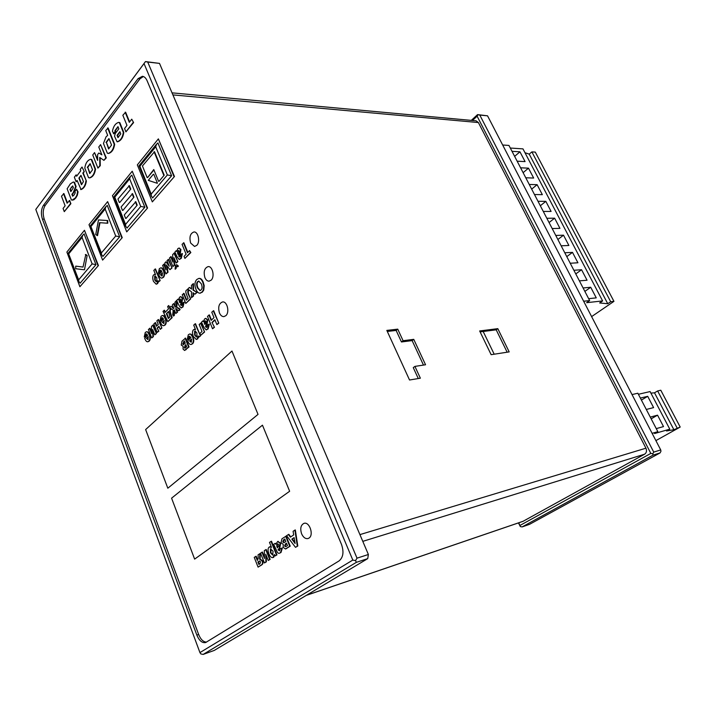 <?xml version="1.0" encoding="UTF-8"?>
<svg xmlns="http://www.w3.org/2000/svg" width="716" height="716" viewBox="0 0 716 716"><rect width="100%" height="100%" fill="white"/><g stroke="black" fill="none" stroke-linecap="round" stroke-linejoin="round"><path stroke-width="1.07" d="M641.402 400.074L647.703 396.324L653.601 407.61L646.288 409.463M652.115 433.323L657.852 431.685L654.576 433.538L669.791 429.17L666.56 430.978L673.899 429.734L680.2 427.058L655.892 440.617M638.395 394.283L650.101 391.571L669.791 429.17M640.364 398.069L647.703 396.324M650.262 417.106L657.548 415.173L663.508 426.584L656.25 428.624M632.031 394.57L637.849 393.236L657.852 431.685M650.907 393.12L654.514 392.815L673.899 429.734M654.514 392.815L657.637 390.963L677.094 427.953M657.637 390.963L660.787 390.22L680.2 427.058M651.166 418.851L657.548 415.173M523.119 172.672L528.489 168.162L533.662 178.051L525.768 177.774M583.647 301.239L589.653 300.595L586.655 302.68L602.612 300.926L599.65 302.966L607.759 303.736L610.694 301.731L613.952 301.364L591.613 316.606M510.302 148.042L522.966 148.874L602.612 300.926M520.586 167.804L528.489 168.162M573.883 270.272L581.562 269.735L587.048 280.233L579.396 280.869M564.772 252.766L572.496 252.381L577.919 262.772L570.231 263.246M555.759 235.43L563.519 235.197L568.889 245.481L561.156 245.803M546.836 218.264L554.632 218.183L559.948 228.368L552.179 228.538M537.993 201.277L545.834 201.348L551.096 211.426L543.283 211.453M529.249 184.459L537.116 184.674L542.334 194.654L534.485 194.528M512.012 151.318L519.95 151.81L525.07 161.601L517.14 161.19M583.092 287.966L590.718 287.268L596.258 297.865L588.659 298.67M502.668 144.999L508.951 145.438L589.653 300.595M524.971 152.714L529.231 154.137L607.759 303.736M529.231 154.137L531.872 151.89L610.694 301.731M531.872 151.89L535.291 152.105L613.952 301.364M575.78 273.915L581.562 269.735M566.786 256.623L572.496 252.381M557.871 239.493L563.519 235.197M549.056 222.542L554.632 218.183M540.32 205.752L545.834 201.348M531.675 189.131L537.116 184.674M514.634 156.374L519.95 151.81M584.874 291.394L590.718 287.268M255.71 556.386L257.312 560.431L258.19 558.417L258.091 554.784L260.275 553.495L260.087 558.954L262.566 560.825C263.363 562.776 262.996 564.19 261.465 565.067L258.082 567.126L254.234 557.37L256.167 556.251L257.706 560.145M259.819 553.629L259.604 559.124L262.11 560.959C262.906 562.91 262.539 564.324 261 565.21L258.082 567.126M259.317 564.217L258.378 561.827L259.639 561.013M257.921 561.962L259.416 561.058L260.526 561.836L259.971 563.796L258.915 564.485L257.921 561.962L258.378 561.827M261.966 552.179L264.464 558.453L264.311 550.613L266.218 549.503L270.147 559.357L268.231 560.458L265.761 554.256L265.905 561.979L266.361 561.845L264.428 562.955L260.535 553.146L262.432 552.054L264.437 557.102M265.761 549.637L269.69 559.491L270.147 559.357M269.69 559.491L268.231 560.458M266.245 555.473L266.361 561.845M265.905 561.979L264.428 562.955M271.48 541.207L276.958 554.882L275.069 555.956L274.488 554.497L272.885 557.576C271.48 557.934 270.147 556.69 268.903 553.844C267.695 550.389 267.811 548.116 269.234 547.042L271.489 547.355L269.493 542.37L271.48 541.207M271.024 541.341L276.501 555.016L276.958 554.882M276.501 555.016L275.069 555.956M274.855 555.428L273.109 557.487M269.914 546.782L271.283 546.836M273.065 551.222L272.698 555.124L270.451 552.788L270.442 548.841L273.065 551.222M272.93 555.025L270.916 552.654L270.925 548.689M281.916 548.107L280.52 552.636L279.455 553.173C278.345 553.692 277.369 552.788 276.519 550.434L273.664 544.339L275.177 543.328L275.812 544.285L277.683 541.484L280.225 543.381L279.338 547.91L278.193 549.825L279.338 550.792L280.341 548.608L282.381 547.973L280.976 552.501L279.688 553.083M275.177 543.328L275.937 543.641M277.906 541.43L280.681 543.247L279.795 547.776L278.551 549.423L279.58 550.693M278.085 549.557L278.551 549.423M277.727 547.382L277.235 544.787L277.835 543.802M276.743 546.022L277.387 543.927L278.784 544.688L278.846 545.807L277.405 547.847L276.743 546.022L277.208 545.896M276.77 544.921L277.235 544.787M285.693 536.266L289.747 546.29L285.478 548.966L283.151 547.337L283.241 544.384L281.03 542.719L281.97 538.763L286.149 536.141L290.213 546.156L285.711 548.886M289.747 546.29L290.213 546.156M286.49 543.175L287.483 545.628L285.657 546.711L284.601 546.048L285.469 543.847L286.49 543.175M285.899 546.621L285.066 545.914L286.543 543.31M284.807 539.023L285.836 541.556L283.894 542.683L282.784 541.949L283.563 539.846L284.807 539.023M284.145 542.594L283.25 541.824L284.861 539.157M297.337 546.156L295.511 547.346L297.793 546.022L295.35 529.965L294.885 530.1L297.337 546.156L297.793 546.022M295.511 547.346L286.57 535.675L288.843 534.333L290.741 536.893M288.378 534.467L290.374 537.134L293.685 534.924L293.086 531.308L294.885 530.1M291.86 539.112L294.133 537.609L295.108 543.507L291.86 539.112L294.16 537.761M294.947 542.531L292.325 538.978M173.648 303.566L175.116 307.236L174.955 302.224L176.333 300.801L176.333 307.048L178.356 308.623L179.036 308.131L179.644 309.634L178.374 310.628L175.68 308.65L177.103 312.212L175.814 313.51L174.4 309.956L173.299 316.051L172.699 314.557L173.209 310.225L169.701 307.611L171.07 306.206L173.836 308.551L172.368 304.873L173.648 303.566L175.384 306.708M176.333 300.801L176.798 300.774L177.067 303.853L176.807 306.994M176.539 307.03L178.615 308.498M179.036 308.131L180.11 309.598L178.624 310.565M179.644 309.634L180.11 309.598M176.19 308.578L177.568 312.167L175.814 313.51M175.68 308.65L176.145 308.614M177.103 312.212L177.568 312.167M174.606 310.493L174.292 315.541L173.299 316.051M171.07 306.206L173.746 308.614M183.69 302.295L182.553 306.958L181.05 307.916L179.134 305.714L176.655 300.478L177.926 299.181L178.481 299.959L179.537 297.256L180.575 296.684L182.204 298.125L180.557 304.756L181.255 305.544L181.945 305.106L182.365 303.128L184.164 302.259L183.019 306.922L181.264 307.88M177.926 299.181L178.561 299.377M180.808 296.692L182.678 298.098L181.971 302.644L180.924 304.497L181.506 305.455M180.459 304.524L180.924 304.497M179.286 301.427L180.226 299.046L181.067 300.765L179.68 302.582L179.286 301.427L180.459 299.091M179.295 300.362L179.761 300.326M180.137 302.519L179.752 301.391M183.556 293.408L186.321 300.246L188.075 298.456L186.491 294.536C185.534 292.038 185.596 290.535 186.661 290.007L188.022 289.264L188.72 290.956L188.156 291.475L188.585 293.9L190.635 298.957L185.757 303.459L182.24 294.75L184.021 293.372L186.661 299.897M187.556 289.291L188.245 290.982L187.69 291.502L188.12 293.927L190.635 298.957M190.17 298.993L185.757 303.459M188.245 290.982L188.72 290.956M188.022 291.197L188.487 291.17M189.391 287.42L191.521 289.076L191.458 285.299L193.481 283.67L193.499 290.052L196.989 292.531L194.886 294.231L193.007 292.719L193.052 296.075L193.526 296.039L191.494 297.65L191.494 291.788L187.771 289.076L189.391 287.42L191.512 288.673M193.016 283.697L193.034 290.078L193.499 290.052M193.034 290.078L196.989 292.531M196.524 292.567L194.886 294.231M193.481 293.095L193.526 296.039M193.052 296.075L191.494 297.65M199.093 278.408L199.325 278.381C200.829 278.327 202.136 279.607 203.237 282.211L204.194 285.675L203.756 290.052L202.413 292.083L200.167 293.157M196.766 279.526L198.851 278.408C200.364 278.354 201.67 279.634 202.762 282.238L203.729 285.702L203.281 290.087L201.948 292.11L199.925 293.184C198.395 293.265 197.061 291.958 195.933 289.264C194.385 285.12 194.662 281.88 196.766 279.526M201.321 283.822C202.395 286.686 202.315 288.754 201.062 290.016L199.97 290.589L197.41 287.841C196.345 284.941 196.417 282.874 197.634 281.63L198.699 281.075L201.321 283.822M200.203 290.553L197.885 287.805C196.811 284.914 196.891 282.847 198.099 281.603L198.932 281.084M258.029 414.394L167.821 488.214L145.634 429.564L231.975 351.028L258.029 414.394L167.821 488.214L145.634 429.564L231.975 351.028L258.029 414.394M289.64 491.265L194.627 559.107L171.58 498.175L262.459 425.179L289.64 491.265L194.627 559.107L171.58 498.175L262.459 425.179L289.64 491.265M185.077 338.167L188.594 346.965L184.513 350.419L183.072 349.095L183.108 346.284L181.238 345.085L181.98 341.174L185.542 338.113L189.06 346.911L184.746 350.366M188.594 346.965L189.06 346.911M185.82 344.566L186.679 346.723L184.871 348.173L184.272 347.627L185.82 344.566M185.131 348.083L184.737 347.573L185.936 344.861M184.37 340.923L185.256 343.152L183.35 344.656L182.705 344.056L184.37 340.923M183.6 344.575L183.171 344.011L184.486 341.219M189.767 336.243L189.131 338.516L187.198 339.438L188.326 334.739L189.677 334.005L190.859 334.363L192.568 336.923C193.678 340.046 193.535 342.346 192.148 343.823L190.921 344.468C189.776 344.638 188.684 343.429 187.655 340.834L190.966 337.63L189.525 336.234L189.006 336.502L188.666 338.57L189.131 338.516M188.666 338.57L187.198 339.438M189.91 334.005L191.324 334.318L193.034 336.878C194.143 339.993 194 342.293 192.613 343.77L191.154 344.423M189.534 340.986L191.512 339.08L191.351 342.114L189.534 340.986L191.619 339.375M191.118 342.275L190 340.941M195.513 323.739L200.453 335.983L198.744 337.227L198.216 335.929L197.231 338.945L196.274 339.429L193.275 336.404C192.183 333.271 192.264 331.034 193.517 329.7L195.504 329.548L193.705 325.091L195.513 323.739M195.047 323.775L200.453 335.983M199.988 336.028L198.744 337.227M198.609 336.914L197.697 338.892L196.506 339.384M194.609 329.253L195.387 329.27M196.927 333.012L196.855 336.735L196.363 336.985L194.636 335.061L194.591 331.213L195.101 330.962L196.927 333.012M196.596 336.923L195.101 335.016L195.334 330.971M200.981 323.104L204.597 332.009L200.659 335.383L199.898 333.495L202.001 331.463L199.164 324.464L200.981 323.104M200.516 323.149L204.597 332.009M204.132 332.063L200.659 335.383M208.884 324.205L207.676 328.93L206.154 329.87L204.096 327.588L201.5 322.191L202.843 320.884L203.416 321.699L204.543 318.96L205.582 318.405L207.336 319.909L205.582 326.639L206.333 327.454L207.04 327.024L207.479 325.01L209.349 324.16L208.141 328.886L206.369 329.825M202.843 320.884L203.514 321.117M205.814 318.405L207.801 319.873L207.049 324.5L205.948 326.362L206.584 327.373M205.483 326.406L205.948 326.362M204.669 324.402L204.275 322.128L204.812 321.028L206.065 321.493L206.127 322.576L204.669 324.402L205.474 320.84M204.275 322.128L204.74 322.084M204.266 323.211L204.731 323.176M208.92 314.968L211.139 320.392L213.994 317.635L211.766 312.203L213.699 310.735L218.801 323.167L216.859 324.616L214.854 319.721L211.99 322.477L214.451 327.31L212.527 328.751L207.47 316.382L209.385 314.933L211.48 320.052M213.234 310.78L218.801 323.167M218.335 323.211L216.859 324.616M214.979 320.016L212.455 322.433M211.99 322.477L214.451 327.31M213.986 327.355L212.527 328.751M146.61 333.907L146.055 336.072L144.256 336.95L145.259 332.457L146.511 331.75L147.577 332.099L149.152 334.533C150.181 337.522 150.065 339.724 148.803 341.138L147.666 341.765C146.619 341.917 145.625 340.753 144.677 338.283L147.693 335.222L146.377 333.88L145.894 334.139L145.59 336.117L146.055 336.072M145.59 336.117L144.256 336.95M146.744 331.75L148.033 332.054L149.617 334.488C150.637 337.478 150.521 339.67 149.259 341.085L147.89 341.72M146.395 338.435L148.194 336.601L148.06 339.5L146.395 338.435L148.31 336.914M147.863 339.653L146.861 338.391M149.572 328.295L151.685 333.701L151.47 326.344L153.099 325.109L156.428 333.593L154.781 334.828L152.696 329.485L152.902 336.726L153.367 336.681L151.703 337.943L148.409 329.485L150.029 328.25L151.64 332.376M152.642 325.145L156.428 333.593M155.963 333.638L154.781 334.828M153.197 330.765L153.367 336.681M152.902 336.726L151.703 337.943M155.059 322.665L156.464 326.245L158.245 324.438L156.831 320.849L158.531 319.542L161.888 328.071L160.178 329.369L158.952 326.245L157.18 328.062L158.863 331.132L157.162 332.421L153.833 323.927L155.524 322.621L156.804 325.896M158.066 319.578L161.888 328.071M161.422 328.116L160.178 329.369M159.077 326.559L157.636 328.017M157.18 328.062L158.863 331.132M158.397 331.177L157.162 332.421M162.469 317.707L161.861 319.945L160.008 320.858L161.064 316.248L162.398 315.505L163.454 315.837L165.092 318.307C166.148 321.332 166.023 323.578 164.707 325.046L163.499 325.708C162.425 325.852 161.413 324.688 160.447 322.209L163.57 319.023L162.228 317.68L161.718 317.958L161.395 319.98L161.861 319.945M161.395 319.98L160.008 320.858M162.63 315.505L163.919 315.801L165.557 318.271C166.613 321.296 166.488 323.543 165.172 325.01L163.731 325.673M162.228 322.334L164.098 320.428L163.946 323.39L162.228 322.334L164.215 320.741M163.722 323.56L162.693 322.29M164.045 310.296L164.931 312.543L168.537 308.847L167.642 306.6L168.672 305.535L170.31 309.661L169.79 310.189C169.531 311.102 170.157 313.617 171.688 317.725L167.821 321.645L163.024 311.344L164.51 310.261L165.271 312.194M168.672 305.535L169.898 307.406M170.166 308.086L170.775 309.616L170.256 310.153C169.987 311.066 170.623 313.581 172.153 317.689L167.821 321.645M170.31 309.661L170.775 309.616M169.79 310.189L170.256 310.153M171.688 317.725L172.153 317.689M165.28 315.237L164.644 315.452M166.416 313.635L168.555 311.451L169.862 316.955L168.341 318.504L166.416 313.635L168.564 311.881M168.681 318.155L166.882 313.599M155.515 268.974L160.16 280.627L158.54 281.88L158.039 280.645L157.144 283.634L156.133 284.163L153.466 281.37C152.436 278.381 152.499 276.197 153.654 274.837L155.506 274.586L153.815 270.344L155.515 268.974M155.05 268.992L160.16 280.627M159.695 280.645L158.54 281.88M158.451 281.656L157.609 283.608L156.365 284.136M154.808 274.353L155.408 274.362M156.84 277.871L156.786 281.504L156.267 281.782L154.728 279.992L154.665 276.251L155.202 275.973L156.84 277.871M156.491 281.719L155.184 279.965L155.435 276M160.814 270.075L160.151 272.393L158.29 273.369L159.346 268.67L160.805 267.838L161.744 268.133L163.382 270.541C164.447 273.548 164.313 275.821 163.006 277.369L161.664 278.112C160.635 278.211 159.659 277.083 158.728 274.72L161.861 271.346L160.572 270.048L159.999 270.353L159.686 272.42L160.151 272.393M159.686 272.42L158.29 273.369M161.037 267.847L162.21 268.106L163.848 270.523C164.913 273.521 164.787 275.803 163.472 277.343L161.897 278.077M160.518 274.747L162.389 272.733L162.237 275.741L161.735 276L160.518 274.747L162.514 273.082M161.959 275.946L160.984 274.729M163.678 264.24L165.924 269.834L164.823 262.996L165.906 261.823L169.28 266.218L167.025 260.615L168.573 259.416L172.019 267.954L169.952 269.681L166.381 265.01L167.58 272.214L168.045 272.196L166.005 273.897L162.604 265.403L164.143 264.222L165.602 267.865M168.108 259.434L172.019 267.954M171.554 267.972L169.952 269.681M166.98 265.788L168.045 272.196M167.58 272.214L166.005 273.897M165.906 261.823L168.743 264.893M176.825 266.146L175.536 269.1L175.071 269.127L175.554 265.251L176.449 264.759L178.418 266.048L177.783 266.719L176.038 266.433L175.706 268.455L176.172 268.428M175.706 268.455L175.071 269.127M176.691 264.777L178.418 266.048M177.944 266.066L177.317 266.737M170.677 256.659L172.887 262.119L172.681 254.484L174.382 253.124L177.863 261.698L176.154 263.049L173.97 257.662L174.167 265.18L174.632 265.153L172.896 266.531L169.45 257.984L171.142 256.641L172.851 260.857M173.916 253.142L177.863 261.698M177.398 261.716L176.154 263.049M174.471 258.897L174.632 265.153M174.167 265.18L172.896 266.531M181.936 253.589L180.79 258.36L179.161 259.407L177.371 257.277L174.874 252.104L176.145 250.725L176.709 251.486L177.774 248.703L178.902 248.067L180.441 249.454L178.785 256.238L179.456 256.99L180.181 256.516L180.602 254.493L182.401 253.58L181.264 258.342L179.403 259.38M176.145 250.725L176.789 250.931M179.134 248.085L180.915 249.436L180.208 254.073L179.161 255.988L179.707 256.91M178.696 256.006L179.161 255.988M177.514 252.936L178.499 250.484L179.295 252.175L178.096 254.529L177.514 252.936L178.74 250.528M177.523 251.853L177.998 251.844M178.356 254.01L177.989 252.918M183.439 242.831L187.502 252.739L189.552 250.555L190.384 252.578L184.898 258.404L184.075 256.4L186.115 254.225L182.061 244.326L183.914 242.814L187.834 252.39M189.552 250.555L190.85 252.56L184.898 258.404M190.384 252.578L190.85 252.56M206.521 642.1C203.326 642.001 200.695 639.469 198.645 634.483L44.231 219.15C42.602 213.798 42.933 209.215 45.224 205.411L139.942 78.849L143.361 76.514M308.909 538.137L308.005 538.548C305.419 538.996 303.289 537.43 301.615 533.832C299.968 528.524 300.756 525.034 303.996 523.351C309.518 521.364 314.136 535.192 308.909 538.137L308.005 538.548C305.419 538.996 303.289 537.43 301.615 533.832C299.968 528.524 300.756 525.034 303.996 523.351C309.518 521.364 314.136 535.192 308.909 538.137M225.862 315.675L223.902 316.615C222.049 316.66 220.564 315.425 219.445 312.91C217.852 307.048 218.908 303.387 222.613 301.928C227.205 301.194 229.845 312.319 225.862 315.675L223.902 316.615C222.049 316.66 220.564 315.425 219.445 312.91C217.852 307.048 218.908 303.387 222.613 301.928C227.205 301.194 229.845 312.319 225.862 315.675M211.175 280.153L209.081 281.182C207.345 281.173 205.948 279.992 204.91 277.638C203.335 271.695 204.418 268.008 208.159 266.594C212.571 266.021 214.97 276.761 211.175 280.153L209.081 281.182C207.345 281.173 205.948 279.992 204.91 277.638C203.335 271.695 204.418 268.008 208.159 266.594C212.571 266.021 214.97 276.761 211.175 280.153M196.784 245.355L194.564 246.456L190.662 243.064C189.114 237.05 190.214 233.353 193.982 231.966C198.225 231.536 200.408 241.927 196.784 245.355L194.564 246.456L190.662 243.064C189.114 237.05 190.214 233.353 193.982 231.966C198.225 231.536 200.408 241.927 196.784 245.355M87.155 255.54L84.488 269.735L87.155 255.54L85.822 254.511L87.155 255.54L84.488 269.735M76.147 266.164L83.02 267.068L85.822 254.511M97.537 235.591L99.989 222.694L97.537 235.591L95.711 234.58L98.486 219.946L107.74 220.537L107.776 223.204L107.74 220.537L98.942 219.946M137.204 205.17L126.088 218.38L137.204 205.17L135.816 201.706L137.204 205.17L126.088 218.38M133.964 197.106L122.919 210.397L133.964 197.106L132.585 193.66L133.964 197.106L122.919 210.397M130.751 189.087L119.778 202.449L130.751 189.087L129.381 185.659L130.751 189.087L119.778 202.449M164.206 175.187L159.05 181.3L164.206 175.187L154.522 151.729L164.206 175.187L159.05 181.3M153.788 174.31L157.43 183.215M153.931 169.952L147.612 177.577L153.931 169.952M80.219 283.187L78.742 281.37L78.635 279.849L92.131 263.891L95.953 264.669M68.315 252.999L78.635 279.849M92.131 263.891L82.063 237.452L82.77 235.179L84.202 233.917M102.979 256.435L101.511 254.601L101.395 252.945L115.706 236.02L119.661 236.808L102.889 256.418M90.538 225.594L101.395 252.945M115.706 236.02L105.154 209.018L105.879 206.673L107.346 205.394M131.798 175.16L144.838 207.228L140.739 206.432L129.659 178.848L130.41 176.422L131.905 175.125M127.108 228.073L125.667 226.22L125.542 224.403L140.739 206.432M129.659 178.848L114.775 197.169L114.104 196.533M152.75 197.929L151.336 196.068L151.192 194.081L167.365 174.955L171.616 175.742L152.66 197.893M139.119 165.682L139.889 166.246L151.192 194.081M167.365 174.955L155.712 146.762L156.491 144.256L158.012 142.94M85.365 254.529L86.699 255.549M84.041 269.753L75.726 268.733L75.69 266.182M98.486 219.946L107.74 220.537M107.284 220.546L107.311 223.213L107.776 223.204M107.311 223.213L99.533 222.667L97.081 235.6M119.312 202.449L117.961 199.048L129.381 185.659M128.907 185.65L130.285 189.078M122.454 210.397L121.102 206.987L132.585 193.66M132.12 193.66L133.498 197.106M125.622 218.389L124.262 214.952L135.816 201.706M135.342 201.706L136.729 205.17M156.965 183.207L148.275 180.351L153.314 174.292M158.576 181.291L153.77 169.567L147.612 177.577M147.147 177.559L142.43 165.978L154.522 151.729M154.056 151.711L163.731 175.169M98.423 265.538L79.888 286.731L66.883 252.041L84.47 230.284L98.423 265.538L79.888 286.731M84.103 233.953L95.962 264.687L80.138 283.169M84.47 230.284L97.967 265.555M122.248 237.649L102.612 260.105L88.999 224.681L107.642 201.626L122.248 237.649L102.612 260.105M107.239 205.429L119.67 236.817M107.642 201.626L121.783 237.658M147.55 208.025L126.723 231.877L112.439 195.692L132.227 171.214L147.55 208.025L126.723 231.877M144.838 207.228L127.027 228.037M132.227 171.214L147.075 208.025M174.462 176.512L152.329 201.876L137.329 164.904L158.37 138.877L174.462 176.512L152.329 201.876M157.905 142.976L171.625 175.751M158.37 138.877L173.988 176.503M63.482 193.589L67.134 203.201L69.667 200.507L70.884 203.702L64.279 211.65L63.08 208.472L65.129 205.805L61.487 196.211L63.93 193.589L67.438 202.807M69.21 200.498L70.884 203.702M70.428 203.702L64.279 211.65M76.603 189.248L77.605 191.852L76.845 195.325L75.323 197.974L72.164 200.104L71.385 199.925L67.125 188.782L70.356 183.851L73.157 182.052L73.99 182.231L75.654 186.563L73.256 192.568L71.895 194.34L72.611 196.202L74.142 194.886L75.252 192.765L74.804 191.593L76.603 189.248L78.062 191.861L77.301 195.334L75.789 197.983L73.891 199.746L72.397 200.095M77.605 191.852L78.062 191.861M76.845 195.325L77.301 195.334M73.435 199.746L73.891 199.746M73.39 182.07L74.446 182.24L76.12 186.572L73.712 192.577L72.352 194.349L72.987 195.996M73.99 182.231L74.446 182.24M75.654 186.563L76.12 186.572M73.256 192.568L73.712 192.577M71.895 194.34L72.352 194.349M69.98 189.337L72.719 185.891L73.399 187.673L70.857 191.628L69.98 189.337L72.79 186.088M71.161 191.226L70.437 189.346M76.111 181.748L74.357 177.183L76.12 174.847L76.648 176.208L80.756 170.793L80.228 169.424L82.027 167.034L84.282 171.643L83.253 173.004L86.376 181.041C85.75 185.542 83.978 188.389 81.069 189.561L77.104 180.459L76.111 181.748L77.256 180.862M82.027 167.034L84.282 171.643M83.817 171.634L83.253 173.004M82.788 172.986L86.376 181.041M85.911 181.032C85.285 185.534 83.521 188.38 80.613 189.552M76.12 174.847L76.952 175.814M80.989 175.348L83.441 181.658L81.463 184.746L78.894 178.105L80.989 175.348M78.894 178.105L81.15 175.751M81.794 184.433L79.351 178.114M91.299 159.525L95.076 169.137C94.324 174.015 92.418 176.924 89.339 177.872L88.524 177.631L84.801 168.072C85.535 163.194 87.442 160.268 90.538 159.301L91.755 159.543L95.532 169.155C94.789 174.024 92.874 176.933 89.804 177.881L89.572 177.863M90.762 159.328L91.755 159.543M95.076 169.137L95.532 169.155M90.073 173.308L87.764 167.401L90.207 163.91M87.298 167.383L90.118 163.678L92.534 169.826L89.697 173.514L87.764 167.401M98.826 153L101.878 154.844L98.772 147.013L100.58 144.623L105.843 157.869L103.927 160.339L99.721 157.448L99.801 165.682L97.922 168.117L92.749 154.96L94.53 152.606L97.609 160.411L97.618 154.584L98.826 153L101.869 154.817M100.58 144.623L106.308 157.887L103.927 160.339M105.843 157.869L106.308 157.887M100.115 157.717L100.267 165.7L97.922 168.117M99.801 165.682L100.267 165.7M94.53 152.606L97.725 159.552M107.66 127.967L114.211 144.301C113.388 149.402 111.356 152.454 108.116 153.43L107.346 153.206L103.462 143.451L106.022 136.881L107.668 135.369L105.726 130.536L108.125 127.994L114.676 144.328C113.853 149.429 111.821 152.472 108.581 153.448L108.349 153.421M114.211 144.301L114.676 144.328M108.948 148.74L106.451 142.475L109.047 138.815M105.986 142.448L108.939 138.564L111.553 145.079L108.581 148.946L106.451 142.475M119.357 122.597L123.349 132.451C122.49 137.696 120.386 140.801 117.048 141.768L114.524 136.228L115.24 133.561L118.847 128.826L117.961 126.642L114.927 130.634L115.679 131.377L113.862 133.767L112.412 131.27C113.432 126.24 115.518 123.286 118.659 122.4L119.823 122.633L123.823 132.478C122.955 137.723 120.852 140.828 117.522 141.795L117.29 141.768M118.059 126.893L115.392 130.661M114.927 130.634L115.679 131.377M115.213 131.35L113.397 133.74M118.892 122.427L119.823 122.633M123.349 132.451L123.823 132.478M118.31 137.374L117.505 135.378L120.055 132.057M117.039 135.351L119.885 131.646L120.789 133.892L117.952 137.615L117.039 135.351L117.505 135.378M125.166 112.188L129.31 122.338L131.735 119.178L133.588 122.588L125.926 131.86L124.566 128.504L126.965 125.389L122.839 115.258L125.631 112.224L129.605 121.953M131.735 119.178L133.588 122.588M133.122 122.561L125.926 131.86M529.482 524.363L660.062 452.924L653.073 455.116L522.116 526.922L529.482 524.363M660.725 449.934L487.542 115.822L479.792 115.061L653.735 452.1L660.725 449.934L660.966 451.25L660.062 452.924M471.289 120.386L477.554 114.614L487.542 115.822M494.192 354.205L483.175 331.49M518.742 522.814L520.344 526.573L518.465 522.904M519.977 525.446L650.826 453.416L477.116 116.189L472.444 120.494M479.792 115.061L477.554 114.614M477.116 116.189L478.02 114.775M653.073 455.116L652.813 453.792L650.826 453.416M652.813 453.792L653.735 452.1M520.344 526.573L522.116 526.922M352.809 560.064L144.023 63.563L35.8 209.43L199.934 652.598L352.809 560.064L355.548 560.628L357.015 558.167L368.382 554.497L159.507 63.393L147.729 62.05L357.015 558.167M339.026 560.941L205.653 642.538C202.172 643.21 199.236 640.731 196.846 635.101L42.432 219.159C40.803 213.798 41.134 209.215 43.416 205.403L138.045 78.662L142.412 76.29C144.355 76.558 145.912 78.044 147.102 80.738L341.496 544.42C344.065 551.947 343.241 557.451 339.026 560.941M356.38 562.337L203.156 654.424L214.254 650.423L367.738 558.623L356.38 562.337L355.548 560.628M35.8 209.43L145.455 61.576L159.507 63.393M368.382 554.497L367.738 558.623M203.156 654.424L200.847 653.932L199.934 652.598M147.729 62.05L145.455 61.576M144.023 63.563L145.402 61.674M172.037 92.847L476.086 120.825L478.386 122.543L645.93 448.189C647.004 450.803 646.566 452.798 644.615 454.195L522.922 521.382L306.242 595.399M414.922 366.395L420.364 378.2L409.534 379.999L386.828 330.407L397.747 329.145L403.081 340.709L413.75 339.348L425.555 364.766L414.922 366.395L413.266 367.639L418.287 378.549M497.808 328.653L509.183 351.896L491.14 354.68L479.657 330.962L497.808 328.653L496.197 329.825L507.152 352.209M387.302 331.454L396.136 330.425L401.452 341.971L412.13 340.601L423.478 365.079M480.105 331.884L496.197 329.825M396.136 330.425L397.747 329.145M401.452 341.971L403.081 340.709M412.13 340.601L413.75 339.348M261 565.21L261.465 565.067M259.881 557.173L260.338 557.039M262.11 560.959L262.566 560.825M258.879 561.326L259.335 561.192M273.342 557.361L273.807 557.218M270.442 548.841L270.899 548.707M270.451 552.788L270.916 552.654M280.52 552.636L280.976 552.501M280.225 543.381L280.681 543.247M279.338 547.91L279.795 547.776M278.193 549.825L278.658 549.682M277.19 547.328L277.656 547.194M286.302 548.563L286.767 548.42M285.469 543.847L285.935 543.712M284.601 546.048L285.066 545.914M283.563 539.846L284.028 539.721M282.784 541.949L283.25 541.824M176.601 303.888L177.067 303.853M177.577 307.862L178.042 307.826M179.125 310.216L179.591 310.18M174.337 312.265L174.802 312.221M173.827 315.577L174.292 315.541M172.663 308.077L173.129 308.041M182.553 306.958L183.019 306.922M182.204 298.125L182.678 298.098M181.506 302.68L181.971 302.644M180.557 304.756L181.023 304.721M179.805 299.27L180.271 299.243M188.12 293.927L188.585 293.9M187.69 291.502L188.156 291.475M202.762 282.238L203.237 282.211M203.729 285.702L204.194 285.675M203.281 290.087L203.756 290.052M201.948 292.11L202.413 292.083M197.634 281.63L198.099 281.603M197.41 287.841L197.885 287.805M185.73 349.712L186.187 349.659M184.979 345.38L185.444 345.336M184.272 347.627L184.737 347.573M183.332 341.926L183.797 341.881M182.705 344.056L183.171 344.011M189.006 336.502L189.471 336.448M190.859 334.363L191.324 334.318M192.568 336.923L193.034 336.878M192.148 343.823L192.613 343.77M197.231 338.945L197.697 338.892M194.591 331.213L195.056 331.168M194.636 335.061L195.101 335.016M207.676 328.93L208.141 328.886M207.336 319.909L207.801 319.873M206.584 324.545L207.049 324.5M205.582 326.639L206.047 326.594M204.812 321.028L205.277 320.983M145.894 334.139L146.35 334.095M147.577 332.099L148.033 332.054M149.152 334.533L149.617 334.488M148.803 341.138L149.259 341.085M161.718 317.958L162.174 317.922M163.454 315.837L163.919 315.801M165.092 318.307L165.557 318.271M164.707 325.046L165.172 325.01M157.144 283.634L157.609 283.608M154.665 276.251L155.13 276.224M154.728 279.992L155.184 279.965M159.999 270.353L160.465 270.335M161.744 268.133L162.21 268.106M163.382 270.541L163.848 270.523M163.006 277.369L163.472 277.343M180.79 258.36L181.264 258.342M180.441 249.454L180.915 249.436M179.734 254.082L180.208 254.073M178.785 256.238L179.26 256.221M178.033 250.734L178.508 250.716M82.063 237.452L68.834 253.741M105.154 209.018L91.138 226.283M114.775 197.169L125.542 224.403M155.712 146.762L139.889 166.246M75.323 197.974L75.789 197.983M71.206 187.109L71.663 187.118M198.645 634.483L196.846 635.101M44.231 219.15L42.432 219.159M45.224 205.411L43.416 205.403M139.942 78.849L138.045 78.662M172.914 94.906L478.386 122.543M359.924 534.61L645.93 448.189M306.439 595.282L523.315 521.212M362.797 541.359L644.615 454.195M260.302 558.892L259.845 559.026M273.342 557.442L272.885 557.576M270.138 546.693L269.681 546.827M279.911 553.029L279.455 553.173M278.139 541.35L277.683 541.484M285.935 548.832L285.478 548.966M176.897 306.994L176.431 307.03M178.839 310.583L178.374 310.628M181.515 307.88L181.05 307.916M181.041 296.648L180.575 296.684M199.325 278.381L198.851 278.408M200.399 293.157L199.925 293.184M184.97 350.366L184.513 350.419M190.143 333.96L189.677 334.005M191.387 344.414L190.921 344.468M196.739 339.375L196.274 339.429M194.841 329.208L194.376 329.253M206.62 329.825L206.154 329.87M206.056 318.36L205.582 318.405M146.977 331.705L146.511 331.75M148.123 341.711L147.666 341.765M162.863 315.47L162.398 315.505M163.955 325.664L163.499 325.708M156.598 284.136L156.133 284.163M155.023 274.317L154.558 274.344M161.27 267.811L160.805 267.838M162.129 278.085L161.664 278.112M176.924 264.741L176.449 264.759M179.626 259.389L179.161 259.407M179.367 248.049L178.902 248.067M68.235 253.375L78.742 281.37M82.77 235.179L68.154 253.204M90.476 225.916L101.511 254.601M105.879 206.673L90.395 225.773M130.41 176.422L113.969 196.694M114.05 196.811L125.667 226.22M139.083 165.897L151.336 196.068M156.491 144.256L139.002 165.817M72.62 200.104L72.164 200.104M73.614 182.061L73.157 182.052M90.995 159.319L90.538 159.301M89.804 177.881L89.339 177.872M108.581 153.448L108.116 153.43M119.124 122.427L118.659 122.4M117.522 141.795L117.048 141.768"/></g></svg>
